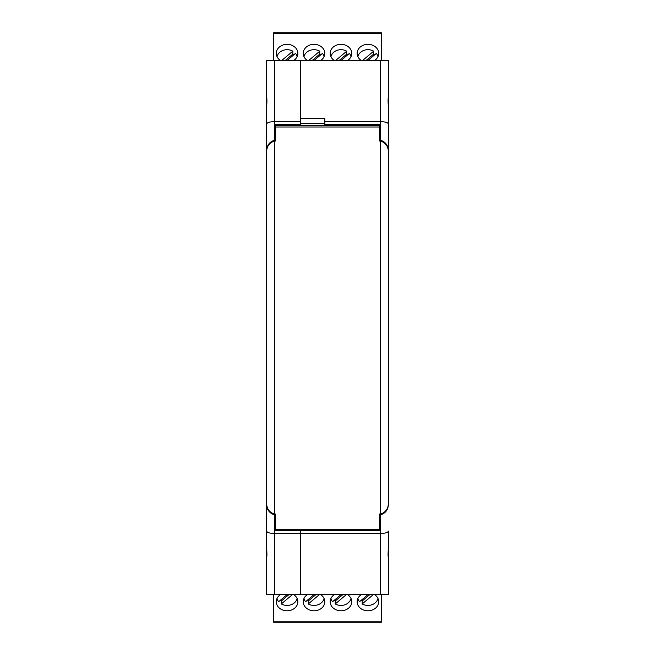 <?xml version="1.0" encoding="UTF-8"?>
<svg xmlns="http://www.w3.org/2000/svg" width="655" height="655" viewBox="0 0 655 655"><rect width="100%" height="100%" fill="white"/><g stroke="black" fill="none" stroke-linecap="round" stroke-linejoin="round"><path stroke-width="0.98" d="M270.621 60.702L273.585 60.702L273.585 32.75L381.415 32.75L381.415 60.702L384.379 60.702M274.666 60.702L300.547 60.702L300.547 121.625L274.666 121.625L274.666 60.702L266.585 60.702L266.585 97.227C267.027 98.725 267.027 102 266.585 107.068L266.585 152.672C266.331 146.049 269.025 141.898 274.666 140.219L274.666 121.625C269.827 121.74 267.134 122.542 266.585 124.016M266.585 113.266L266.585 97.096M266.585 185.881L266.585 152.672M266.585 502.45L266.585 548.055C267.027 553.148 267.027 556.431 266.585 557.896L266.585 594.421L274.666 594.421L274.666 514.904C269.025 513.217 266.331 509.074 266.585 502.45L266.585 531.885M266.585 557.896L266.585 541.857M266.585 559.378L266.585 558.027L266.585 559.378M275.206 514.085L275.206 530.534L300.547 530.534L300.547 529.723L300.547 594.421L274.666 594.421M270.621 594.421L273.323 594.421L273.585 618.557M388.415 541.857L388.415 557.896C387.973 556.398 387.973 553.115 388.415 548.055L388.415 531.107C387.866 532.581 385.173 533.375 380.334 533.498L274.666 533.498C269.819 533.375 267.125 532.581 266.585 531.107M274.666 514.904L275.206 514.904M300.547 121.625L300.547 124.589L275.206 124.589L275.206 141.022M275.206 140.219L274.666 140.219M300.547 125.392L300.547 124.589L300.547 125.392M388.415 557.896L388.415 594.421L300.547 594.421L300.547 530.534L379.794 530.534L379.794 514.904L380.334 514.904L380.334 594.421M379.794 141.022L379.794 124.589L324.806 124.589L324.806 121.625L380.334 121.625L380.334 140.219C385.975 141.898 388.669 146.049 388.415 152.672L388.415 185.881M388.415 152.672L388.415 107.068C387.973 101.967 387.973 98.692 388.415 97.227L388.415 113.266M324.806 121.625L324.806 118.219L300.547 118.219L300.547 60.702L388.415 60.702L388.415 97.227M381.415 618.557L381.677 594.421L384.379 594.421M380.334 60.702L380.334 121.625C385.181 121.74 387.875 122.542 388.415 124.016M380.334 140.219L379.794 140.219M388.415 502.45C388.669 509.074 385.975 513.217 380.334 514.904M379.794 514.904L379.794 514.085M300.547 123.476L324.806 123.476M275.477 529.723L275.477 514.085L274.666 514.085L274.666 141.022L275.477 141.022L275.477 125.392L379.523 125.392L379.523 141.022L380.334 141.022L380.334 514.085L379.523 514.085L379.523 529.715L275.477 529.723M375.209 529.723L279.791 529.723M380.334 514.085C385.975 512.407 388.669 508.255 388.415 501.64L388.415 153.483C388.669 146.859 385.975 142.7 380.334 141.022M274.666 141.022C269.025 142.7 266.331 146.859 266.585 153.483L266.585 501.64C266.331 508.255 269.025 512.407 274.666 514.085M361.609 60.702A10.783 9.047 180 0 1 357.147 53.374A10.783 9.047 180 0 1 367.93 44.335A10.783 9.047 180 0 1 378.713 53.374A10.783 9.047 180 0 1 374.251 60.702M334.656 60.702A10.783 9.047 180 0 1 330.194 53.374A10.783 9.047 180 0 1 340.977 44.335A10.783 9.047 180 0 1 351.76 53.374A10.783 9.047 180 0 1 347.297 60.702M280.749 60.702A10.783 9.047 180 0 1 276.287 53.374A10.783 9.047 180 0 1 287.07 44.335A10.783 9.047 180 0 1 297.853 53.374A10.783 9.047 180 0 1 293.391 60.702M307.703 60.702A10.783 9.047 180 0 1 303.24 53.374A10.783 9.047 180 0 1 314.023 44.335A10.783 9.047 180 0 1 324.806 53.374A10.783 9.047 180 0 1 320.344 60.702M308.423 60.702L319.771 51.18A10.193 8.556 -0 0 0 306.81 52.195A10.193 8.556 -0 0 0 303.994 56.698M319.771 51.18L319.771 54.111L311.919 60.702M320.803 54.791A10.193 8.556 -0 0 0 319.771 54.111M324.053 56.698A10.193 8.556 -0 0 0 322.44 53.415L313.753 60.702M362.33 60.702L373.686 51.18A10.193 8.556 -0 0 0 360.725 52.195A10.193 8.556 -0 0 0 357.9 56.698M373.686 51.18L373.686 54.111L365.826 60.702M374.717 54.791A10.193 8.556 -0 0 0 373.686 54.111M377.96 56.698A10.193 8.556 -0 0 0 376.355 53.415L367.668 60.702M335.376 60.702L346.732 51.18A10.193 8.556 -0 0 0 333.763 52.195A10.193 8.556 -0 0 0 330.947 56.698M346.732 51.18L346.732 54.111L338.872 60.702M347.764 54.791A10.193 8.556 -0 0 0 346.732 54.111M351.006 56.698A10.193 8.556 -0 0 0 349.402 53.415L340.715 60.702M281.462 60.702L292.818 51.18A10.193 8.556 -0 0 0 279.857 52.195A10.193 8.556 -0 0 0 277.04 56.698M292.818 51.18L292.818 54.111L284.966 60.702M293.849 54.791A10.193 8.556 -0 0 0 292.818 54.111M297.1 56.698A10.193 8.556 -0 0 0 295.487 53.415L286.8 60.702M273.585 622.103L273.585 594.421M381.415 594.421L381.415 622.25L273.585 622.25M293.391 594.421A10.783 9.047 -0 0 1 297.853 601.749A10.783 9.047 -0 0 1 287.07 610.788A10.783 9.047 -0 0 1 276.287 601.749A10.783 9.047 -0 0 1 280.749 594.421M320.344 594.421A10.783 9.047 -0 0 1 324.806 601.749A10.783 9.047 -0 0 1 314.023 610.788A10.783 9.047 -0 0 1 303.24 601.749A10.783 9.047 -0 0 1 307.703 594.421M374.251 594.421A10.783 9.047 -0 0 1 378.713 601.749A10.783 9.047 -0 0 1 367.93 610.788A10.783 9.047 -0 0 1 357.147 601.749A10.783 9.047 -0 0 1 361.609 594.421M347.297 594.421A10.783 9.047 -0 0 1 351.76 601.749A10.783 9.047 -0 0 1 340.977 610.788A10.783 9.047 -0 0 1 330.194 601.749A10.783 9.047 -0 0 1 334.656 594.421M346.577 594.421L335.229 603.943A10.193 8.556 180 0 0 348.19 602.928A10.193 8.556 180 0 0 351.006 598.424M335.229 603.943L335.229 601.012L343.081 594.421M334.197 600.332A10.193 8.556 180 0 0 335.229 601.012M330.947 598.424A10.193 8.556 180 0 0 332.56 601.708L341.247 594.421M292.67 594.421L281.314 603.943A10.193 8.556 180 0 0 294.275 602.928A10.193 8.556 180 0 0 297.1 598.424M281.314 603.943L281.314 601.012L289.174 594.421M280.283 600.332A10.193 8.556 180 0 0 281.314 601.012M277.04 598.424A10.193 8.556 180 0 0 278.645 601.708L287.332 594.421M319.624 594.421L308.268 603.943A10.193 8.556 180 0 0 321.237 602.928A10.193 8.556 180 0 0 324.053 598.424M308.268 603.943L308.268 601.012L316.128 594.421M307.236 600.332A10.193 8.556 180 0 0 308.268 601.012M303.994 598.424A10.193 8.556 180 0 0 305.598 601.708L314.285 594.421M373.538 594.421L362.182 603.943A10.193 8.556 180 0 0 375.143 602.928A10.193 8.556 180 0 0 377.96 598.424M362.182 603.943L362.182 601.012L370.034 594.421M361.151 600.332A10.193 8.556 180 0 0 362.182 601.012M357.9 598.424A10.193 8.556 180 0 0 359.513 601.708L368.2 594.421M379.523 125.392L275.477 125.392M275.477 127.005L379.523 127.005M273.585 33.364L381.415 33.364M381.415 621.759L273.585 621.759M381.415 32.873L273.585 32.873"/></g></svg>
